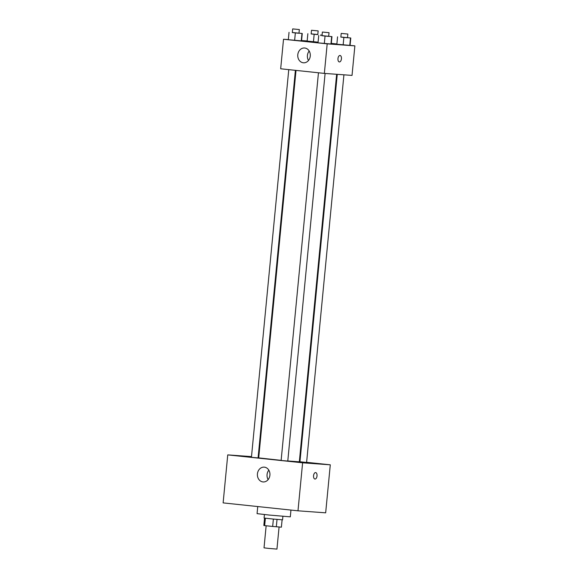 <?xml version="1.0" encoding="UTF-8"?>
<svg xmlns="http://www.w3.org/2000/svg" width="578" height="578" viewBox="0 0 578 578"><rect width="100%" height="100%" fill="white"/><g stroke="black" fill="none" stroke-linecap="round" stroke-linejoin="round"><path stroke-width="0.87" d="M266.147 525.77L264.023 547.857L268.676 548.399L276.949 549.1L279.08 526.999M273.372 519.08L272.664 526.457L264.659 525.612L263.843 525.474L264.551 518.134M282.1 519.824L281.392 527.165L272.664 526.457M277.028 519.42L276.32 526.796M282.902 516.335L282.563 519.824L273.315 519.073L264.095 518.047L264.435 514.557M265.374 518.242L264.659 525.612M257.745 506.552L257.066 513.64L269.037 515.034L290.308 516.84L290.958 510.071M306.615 462.306L330.291 464.813L325.667 512.823L297.988 510.815L223.122 502.889L227.746 454.886L251.502 456.606M237.753 455.869L244.126 456.432L237.753 455.869M297.02 462.14L303.392 462.703L297.02 462.14M315.841 463.505L322.213 464.069L315.841 463.505M258.135 457.393L258.749 457.451M258.763 457.328L258.142 457.27M330.291 464.813L302.612 462.805L297.988 510.815M302.612 462.805L227.746 454.886M264.377 467.154A7.42 6.271 94.1 0 1 269.912 475.094A7.42 6.271 94.1 0 1 263.127 481.944A7.42 6.271 94.1 0 1 257.412 474.083A7.42 6.271 94.1 0 1 264.204 467.14A7.42 6.271 94.1 0 1 264.377 467.154M268.141 479.61A7.42 6.271 94.1 0 1 268.828 470.167M258.156 457.176L258.771 457.241M299.361 461.54L299.975 461.605M315.61 472.58A3.244 1.734 -84 0 1 315.639 472.58A3.244 1.734 -84 0 1 317.019 475.99A3.244 1.734 -84 0 1 314.952 479.039A3.244 1.734 -84 0 1 313.565 475.658A3.244 1.734 -84 0 1 315.61 472.58A3.244 1.734 -84 0 1 317.019 475.99A3.244 1.734 -84 0 1 314.952 479.039M288.762 69.635L251.437 457.277L252.976 457.465L258.084 457.913L295.401 70.343M337.263 74.338L299.953 461.779L306.087 462.4L306.6 462.422L343.924 74.822M318.456 72.777L281.132 460.42L282.678 460.608L287.779 461.056L325.103 73.457M287.786 460.969L299.332 461.808L336.642 74.295M296.015 70.408L258.706 457.892L281.139 460.355M347.501 37.657L350.781 38.004L350.073 45.387L354.878 45.864L352.031 75.407L324.352 73.399L280.677 68.782L283.523 39.239L288.343 39.586M331.31 43.372L336.873 43.964M301.55 40.886L288.328 39.716L301.55 40.886L302.265 33.495L292.338 32.513M350.073 45.387L336.851 44.224L350.073 45.387M301.586 40.547L307.164 40.951M354.878 45.864L327.191 43.856L283.523 39.239M318.088 42.158L307.149 41.081L318.088 42.158M331.245 44.022L318.023 42.859L331.245 44.022L331.96 36.638L322.033 35.655M327.191 43.856L324.352 73.399M310.263 56.059A7.42 6.271 94.1 0 1 303.486 62.8A7.42 6.271 94.1 0 1 297.771 54.946A7.42 6.271 94.1 0 1 304.563 47.996A7.42 6.271 94.1 0 1 310.263 56.059M340.016 55.481A3.244 1.734 -84 0 1 340.045 55.481A3.244 1.734 -84 0 1 341.425 58.891A3.244 1.734 -84 0 1 339.358 61.94A3.244 1.734 -84 0 1 337.971 58.559A3.244 1.734 -84 0 1 340.016 55.481M340.045 55.481A3.244 1.734 -84 0 1 341.425 58.891A3.244 1.734 -84 0 1 339.358 61.94M308.5 60.466A7.42 6.271 94.1 0 1 309.187 51.023M328.68 36.291L331.96 36.638M322.38 32.043L322.025 35.735L328.152 36.349L328.672 36.378L329.026 32.686L322.38 32.043L329.026 32.686M331.649 36.725L330.941 44.109M325.038 36.139L324.323 43.523M318.731 35.468L318.023 42.859M298.985 33.148L302.265 33.495M292.685 28.9L292.324 32.592L298.458 33.213L298.978 33.235L299.332 29.543L292.685 28.9L299.332 29.543M301.954 33.582L301.239 40.966M295.344 32.997L294.628 40.381M289.036 32.332L288.328 39.716M350.781 38.004L340.854 37.021M341.201 33.408L340.847 37.1L346.981 37.715L347.494 37.743L347.855 34.044L341.201 33.408L347.855 34.044M350.478 38.09L349.762 45.474M343.859 37.505L343.151 44.889M337.559 36.833L336.851 44.224M317.806 34.514L311.159 33.878M311.506 30.266L311.152 33.958L317.286 34.572L317.799 34.601L318.153 30.909L311.506 30.266L318.153 30.909M321.086 34.861L321.021 35.561M320.783 34.947L320.725 35.54M314.165 34.362L313.457 41.746M307.864 33.69L307.149 41.081"/></g></svg>

